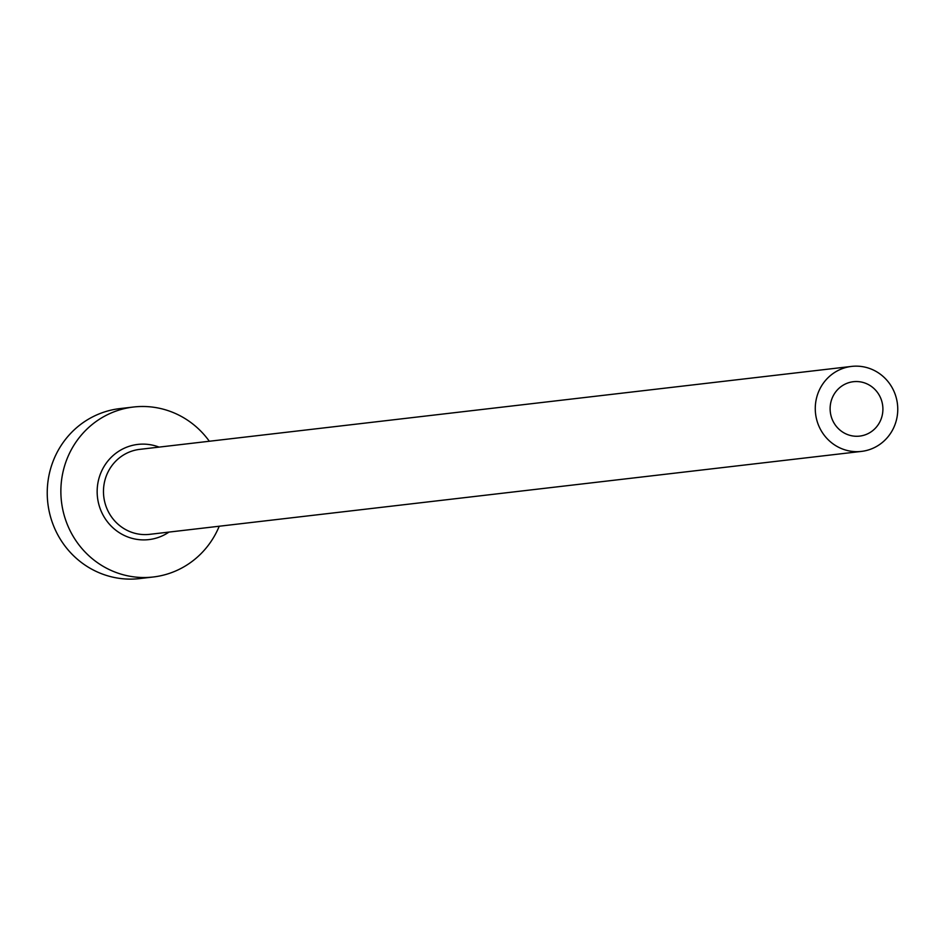 <?xml version="1.0" encoding="UTF-8"?>
<svg xmlns="http://www.w3.org/2000/svg" width="945" height="945" viewBox="0 0 945 945"><rect width="100%" height="100%" fill="white"/><g stroke="black" fill="none" stroke-linecap="round" stroke-linejoin="round"><path stroke-width="1.42" d="M860.694 381.922A27.381 26.389 83.4 0 0 853.347 381.709A27.381 26.389 83.4 0 0 830.123 408.145A27.381 26.389 83.4 0 0 852.331 435.893A27.381 26.389 83.4 0 0 859.678 436.106A27.381 26.389 83.4 0 0 882.902 409.669A27.381 26.389 83.4 0 0 860.694 381.922M849.98 451.072A42.785 41.226 83.4 0 0 861.462 451.403A42.785 41.226 83.4 0 0 897.75 410.095A42.785 41.226 83.4 0 0 863.033 366.743A42.785 41.226 83.4 0 0 851.563 366.412A42.785 41.226 83.4 0 0 815.275 407.72A42.785 41.226 83.4 0 0 849.98 451.072M209.329 441.256A85.558 82.451 83.4 0 0 156.409 407.685A85.558 82.451 83.4 0 0 133.458 407.023A85.558 82.451 83.4 0 0 60.882 489.628A85.558 82.451 83.4 0 0 130.304 576.332A85.558 82.451 83.4 0 0 153.255 576.993A85.558 82.451 83.4 0 0 219.228 526.235M133.458 407.023L119.826 408.606A85.558 82.451 83.4 0 0 47.25 491.223A85.558 82.451 83.4 0 0 116.672 577.927A85.558 82.451 83.4 0 0 139.636 578.588L153.255 576.993M168.966 532.094A47.911 46.175 -96.6 0 1 136.045 539.229A47.911 46.175 -96.6 0 1 97.737 484.029A47.911 46.175 -96.6 0 1 150.668 444.788A47.911 46.175 -96.6 0 1 159.055 447.103M851.563 366.412L139.765 449.359A42.785 41.226 83.4 0 0 103.477 490.656A42.785 41.226 83.4 0 0 138.194 534.008A42.785 41.226 83.4 0 0 149.664 534.338L861.462 451.403"/></g></svg>
